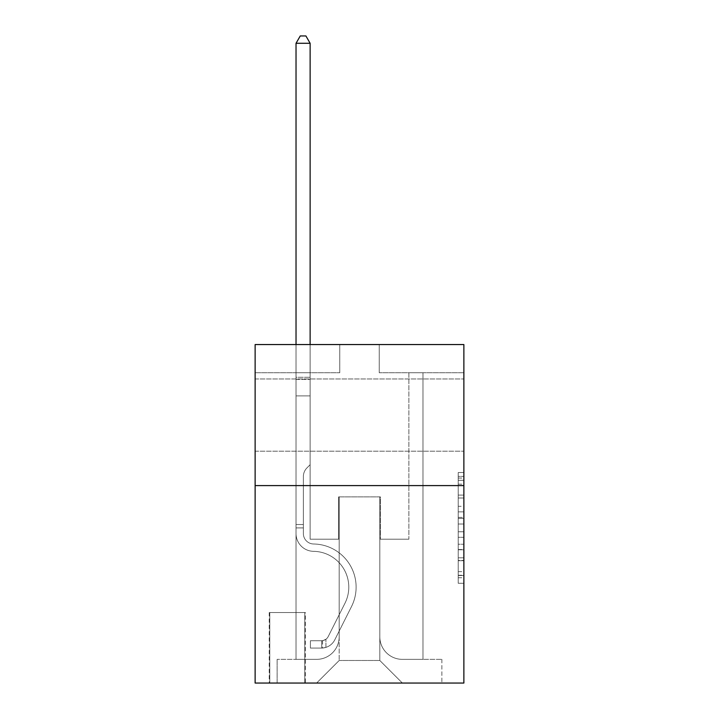 <?xml version="1.0" encoding="UTF-8"?>
<svg xmlns="http://www.w3.org/2000/svg" width="719" height="719" viewBox="0 0 719 719"><rect width="100%" height="100%" fill="white"/><g stroke="black" fill="none" stroke-linecap="round" stroke-linejoin="round"><path stroke-width="0.54" stroke-dasharray="3.6 2.7" d="M458.228 506.311L458.228 524.025L463.872 524.025L463.872 577.743L463.872 478.063L463.872 524.025L458.228 524.025L458.228 476.4L458.228 583.28L458.228 472.527L458.228 575.524L463.872 575.524L458.228 575.524L463.872 575.524L458.228 575.524L458.228 557.809L458.228 583.28L463.872 583.28L463.872 472.527L463.872 575.254L463.872 531.781L458.228 531.781L463.872 531.781L463.872 557.809L463.872 480.283L458.228 480.283L463.872 480.283L463.872 583.28L463.872 478.063L463.872 583.28L458.228 583.28L458.228 472.527L463.872 472.527L463.872 478.063L463.872 472.527L463.872 478.063L463.872 472.527L463.872 476.4L463.872 472.527L458.228 472.527L458.228 480.283L463.872 480.283L458.228 480.283L458.228 506.311L463.872 506.311M463.872 415.07L463.872 451.181L463.872 415.07M255.128 415.07L255.128 451.181L255.128 415.07M305.341 612.525L269.23 612.525L305.341 612.525L305.341 683.05L269.23 683.05L305.341 683.05M269.23 612.525L269.23 683.05M463.872 517.383L463.872 511.847L463.872 517.383L458.228 517.383L458.228 495.094L458.228 560.712L458.228 544.238L463.872 544.238L458.228 544.238L458.228 583.28L463.872 583.28L458.228 583.28L463.872 583.28L458.228 583.28L458.228 472.527L463.872 472.527L458.228 472.527L463.872 472.527L458.228 472.527L458.228 517.383L463.872 517.383M463.872 485.595L463.872 683.05L255.128 683.05L255.128 485.595L463.872 485.595L463.872 344.554L379.246 344.554L463.872 344.554L463.872 372.757L463.872 344.554L255.128 344.554L339.754 344.554L255.128 344.554L255.128 485.595L463.872 485.595L255.128 485.595M296.03 372.757L296.03 659.359L316.621 659.359A22.568 22.568 0 0 0 339.188 636.791L339.188 496.874L339.188 660.482L339.188 496.874L339.188 660.482L339.188 496.874L379.812 496.874L379.812 636.791A22.568 22.568 0 0 0 402.379 659.359L422.97 659.359L422.97 372.757L422.97 659.359L422.97 372.757L422.97 659.359L422.97 372.757L422.97 659.359L422.97 372.757L422.97 659.359L422.97 372.757L422.97 659.359L422.97 372.757L422.97 659.359L422.97 372.757L422.97 659.359L422.97 372.757L422.97 659.359L422.97 372.757L422.97 659.359L422.97 372.757L422.97 659.359L422.97 372.757L422.97 659.359L422.97 372.757L422.97 659.359L422.97 372.757L422.97 659.359L422.97 372.757L422.97 659.359L441.87 659.359L402.379 659.359L422.97 659.359L402.379 659.359L422.97 659.359L402.379 659.359L422.97 659.359L402.379 659.359L422.97 659.359L402.379 659.359L422.97 659.359L402.379 659.359L422.97 659.359L402.379 659.359L422.97 659.359L402.379 659.359L422.97 659.359L402.379 659.359L422.97 659.359L402.379 659.359L422.97 659.359L402.379 659.359L422.97 659.359L402.379 659.359L422.97 659.359L402.379 659.359L422.97 659.359L422.97 372.757L408.868 372.757L422.97 372.757L408.868 372.757L422.97 372.757L408.868 372.757L422.97 372.757L408.868 372.757L422.97 372.757L408.868 372.757L422.97 372.757L408.868 372.757L422.97 372.757L408.868 372.757L422.97 372.757L408.868 372.757L422.97 372.757L408.868 372.757L422.97 372.757L408.868 372.757L422.97 372.757L408.868 372.757L422.97 372.757L408.868 372.757L422.97 372.757L408.868 372.757L422.97 372.757L408.868 372.757L422.97 372.757L408.868 372.757L422.97 372.757L422.97 659.359L402.379 659.359A22.568 22.568 0 0 1 379.812 636.791A22.568 22.568 0 0 0 402.379 659.359A22.568 22.568 0 0 1 379.812 636.791A22.568 22.568 0 0 0 402.379 659.359A22.568 22.568 0 0 1 379.812 636.791A22.568 22.568 0 0 0 402.379 659.359A22.568 22.568 0 0 1 379.812 636.791A22.568 22.568 0 0 0 402.379 659.359A22.568 22.568 0 0 1 379.812 636.791A22.568 22.568 0 0 0 402.379 659.359A22.568 22.568 0 0 1 379.812 636.791A22.568 22.568 0 0 0 402.379 659.359A22.568 22.568 0 0 1 379.812 636.791A22.568 22.568 0 0 0 402.379 659.359A22.568 22.568 0 0 1 379.812 636.791A22.568 22.568 0 0 0 402.379 659.359A22.568 22.568 0 0 1 379.812 636.791A22.568 22.568 0 0 0 402.379 659.359A22.568 22.568 0 0 1 379.812 636.791A22.568 22.568 0 0 0 402.379 659.359A22.568 22.568 0 0 1 379.812 636.791A22.568 22.568 0 0 0 402.379 659.359A22.568 22.568 0 0 1 379.812 636.791A22.568 22.568 0 0 0 402.379 659.359A22.568 22.568 0 0 1 379.812 636.791A22.568 22.568 0 0 0 402.379 659.359A22.568 22.568 0 0 1 379.812 636.791L379.812 496.874L379.812 660.482L339.188 660.482L379.812 660.482L402.379 683.05L441.87 683.05L316.621 683.05L402.379 683.05L379.812 660.482L402.379 683.05L379.812 660.482L379.812 496.874L379.812 660.482L379.812 496.874L338.622 496.874L338.622 539.187L310.132 539.187L310.132 372.757L296.03 372.757L296.03 659.359L316.621 659.359A22.568 22.568 0 0 0 339.188 636.791L339.188 496.874L338.622 496.874L338.622 539.187L310.132 539.187L310.132 372.757L296.03 372.757L296.03 659.359L316.621 659.359L277.13 659.359L316.621 659.359L296.03 659.359L296.03 372.757L296.03 659.359L296.03 372.757L296.03 659.359L296.03 372.757L296.03 659.359L296.03 372.757L296.03 659.359L296.03 372.757L296.03 659.359L296.03 372.757L296.03 659.359L296.03 372.757L296.03 659.359L296.03 372.757L296.03 659.359L296.03 372.757L296.03 659.359L296.03 372.757L296.03 659.359L296.03 372.757L296.03 659.359L296.03 372.757L296.03 659.359L296.03 372.757L310.132 372.757L296.03 372.757L310.132 372.757L296.03 372.757L310.132 372.757L296.03 372.757L310.132 372.757L296.03 372.757L310.132 372.757L296.03 372.757L310.132 372.757L296.03 372.757L310.132 372.757L296.03 372.757L310.132 372.757L296.03 372.757L310.132 372.757L296.03 372.757L310.132 372.757L296.03 372.757L310.132 372.757L296.03 372.757L310.132 372.757L296.03 372.757L310.132 372.757L296.03 372.757L310.132 372.757L296.03 372.757L296.03 659.359L296.03 372.757M339.188 636.791L339.188 496.874L338.622 496.874L338.622 539.187L310.132 539.187L310.132 372.757L310.132 539.187L310.132 372.757L310.132 539.187L310.132 372.757L310.132 539.187L310.132 372.757L310.132 539.187L310.132 372.757L310.132 539.187L310.132 372.757L310.132 539.187L310.132 372.757L310.132 539.187L310.132 372.757L310.132 539.187L310.132 372.757L310.132 539.187L310.132 372.757L310.132 539.187L310.132 372.757L310.132 539.187L310.132 372.757L310.132 539.187L310.132 372.757L310.132 539.187L310.132 372.757L310.132 539.187L338.622 539.187L310.132 539.187L338.622 539.187L310.132 539.187L338.622 539.187L310.132 539.187L338.622 539.187L310.132 539.187L338.622 539.187L310.132 539.187L338.622 539.187L310.132 539.187L338.622 539.187L310.132 539.187L338.622 539.187L310.132 539.187L338.622 539.187L310.132 539.187L338.622 539.187L310.132 539.187L338.622 539.187L310.132 539.187L338.622 539.187L310.132 539.187L338.622 539.187L310.132 539.187L338.622 539.187L338.622 496.874L338.622 539.187L338.622 496.874L338.622 539.187L338.622 496.874L338.622 539.187L338.622 496.874L338.622 539.187L338.622 496.874L338.622 539.187L338.622 496.874L338.622 539.187L338.622 496.874L338.622 539.187L338.622 496.874L338.622 539.187L338.622 496.874L338.622 539.187L338.622 496.874L338.622 539.187L338.622 496.874L338.622 539.187L338.622 496.874L338.622 539.187L338.622 496.874L338.622 539.187L338.622 496.874L339.188 496.874L338.622 496.874L339.188 496.874L338.622 496.874L339.188 496.874L338.622 496.874L339.188 496.874L338.622 496.874L339.188 496.874L338.622 496.874L339.188 496.874L338.622 496.874L339.188 496.874L338.622 496.874L339.188 496.874L338.622 496.874L339.188 496.874L338.622 496.874L339.188 496.874L338.622 496.874L339.188 496.874L338.622 496.874L339.188 496.874L338.622 496.874L339.188 496.874L338.622 496.874L339.188 496.874L339.188 636.791A22.568 22.568 0 0 1 316.621 659.359A22.568 22.568 0 0 0 339.188 636.791A22.568 22.568 0 0 1 316.621 659.359A22.568 22.568 0 0 0 339.188 636.791A22.568 22.568 0 0 1 316.621 659.359A22.568 22.568 0 0 0 339.188 636.791A22.568 22.568 0 0 1 316.621 659.359A22.568 22.568 0 0 0 339.188 636.791A22.568 22.568 0 0 1 316.621 659.359A22.568 22.568 0 0 0 339.188 636.791A22.568 22.568 0 0 1 316.621 659.359A22.568 22.568 0 0 0 339.188 636.791A22.568 22.568 0 0 1 316.621 659.359A22.568 22.568 0 0 0 339.188 636.791A22.568 22.568 0 0 1 316.621 659.359A22.568 22.568 0 0 0 339.188 636.791A22.568 22.568 0 0 1 316.621 659.359A22.568 22.568 0 0 0 339.188 636.791A22.568 22.568 0 0 1 316.621 659.359A22.568 22.568 0 0 0 339.188 636.791A22.568 22.568 0 0 1 316.621 659.359A22.568 22.568 0 0 0 339.188 636.791A22.568 22.568 0 0 1 316.621 659.359A22.568 22.568 0 0 0 339.188 636.791A22.568 22.568 0 0 1 316.621 659.359A22.568 22.568 0 0 0 339.188 636.791M463.872 372.757L379.246 372.757L463.872 372.757M255.128 372.757L339.754 372.757L255.128 372.757L255.128 344.554L255.128 372.757M269.796 683.05L304.775 683.05L269.796 683.05L269.796 612.525L304.775 612.525L304.775 683.05L304.775 612.525L269.796 612.525L269.796 683.05M277.13 683.05L316.621 683.05L339.188 660.482L316.621 683.05L339.188 660.482L316.621 683.05L277.13 683.05L277.13 659.359L277.13 683.05M380.378 496.874L379.812 496.874L380.378 496.874L379.812 496.874L380.378 496.874L379.812 496.874L380.378 496.874L379.812 496.874L380.378 496.874L379.812 496.874L380.378 496.874L379.812 496.874L380.378 496.874L379.812 496.874L380.378 496.874L379.812 496.874L380.378 496.874L379.812 496.874L380.378 496.874L379.812 496.874L380.378 496.874L379.812 496.874L380.378 496.874L379.812 496.874L380.378 496.874L379.812 496.874L380.378 496.874L379.812 496.874L380.378 496.874L379.812 496.874L380.378 496.874L380.378 539.187L380.378 496.874M379.246 372.757L379.246 344.554L379.246 372.757M339.754 372.757L339.754 344.554L339.754 372.757M441.87 659.359L441.87 683.05L441.87 659.359M408.868 372.757L408.868 539.187L380.378 539.187L408.868 539.187L380.378 539.187L408.868 539.187L380.378 539.187L408.868 539.187L380.378 539.187L408.868 539.187L380.378 539.187L408.868 539.187L380.378 539.187L408.868 539.187L380.378 539.187L408.868 539.187L380.378 539.187L408.868 539.187L380.378 539.187L408.868 539.187L380.378 539.187L408.868 539.187L380.378 539.187L408.868 539.187L380.378 539.187L408.868 539.187L380.378 539.187L408.868 539.187L380.378 539.187L408.868 539.187L380.378 539.187L408.868 539.187L408.868 372.757M458.228 524.025L463.872 524.025L458.228 524.025M458.228 476.4L458.228 472.527L458.228 476.4L463.872 476.4L458.228 476.4M458.228 560.434L458.228 537.318L458.228 560.434L463.872 560.434L458.228 560.434M458.228 537.318L458.228 531.781L463.872 531.781L458.228 531.781L458.228 537.318L463.872 537.318L458.228 537.318M458.228 495.094L458.228 480.283L458.228 495.094L463.872 495.094L458.228 495.094M458.228 472.527L463.872 472.527L458.228 472.527L458.228 478.063L458.228 472.527L463.872 472.527M458.228 583.28L463.872 583.28L458.228 583.28L458.228 577.743L458.228 583.28M303.364 524.519L303.364 527.908L296.03 527.908L296.03 524.519L296.03 533.561L296.03 43.284L296.03 395.89L296.03 43.284L310.132 43.284L310.132 377.268L310.132 43.284L296.03 43.284L300.263 35.95L305.908 35.95L300.263 35.95L296.03 43.284L296.03 395.89L296.03 43.284L310.132 43.284L305.908 35.95L310.132 43.284L310.132 395.89L296.03 395.89L296.03 43.284L300.263 35.95L305.908 35.95L300.263 35.95L296.03 43.284L296.03 395.89L296.03 43.284L310.132 43.284L296.03 43.284L300.263 35.95L305.908 35.95L310.132 43.284L305.908 35.95L300.263 35.95L296.03 43.284L296.03 395.89L296.03 43.284L310.132 43.284L310.132 377.268L310.132 43.284L296.03 43.284L300.263 35.95L305.908 35.95L310.132 43.284L305.908 35.95L300.263 35.95L296.03 43.284L296.03 395.89L296.03 43.284L310.132 43.284L310.132 379.38L310.132 43.284L296.03 43.284L300.263 35.95L305.908 35.95L310.132 43.284L305.908 35.95L300.263 35.95L296.03 43.284L296.03 395.89L296.03 43.284L310.132 43.284L310.132 464.717L306.959 467.898A12.259 12.259 -5.6 0 0 303.364 476.562A12.259 12.259 174.4 0 1 306.959 467.898L310.132 464.717L310.132 395.89L296.03 395.89L296.03 43.284L300.263 35.95L305.908 35.95L310.132 43.284L296.03 43.284L296.03 533.561A17.768 17.768 -5.6 0 0 313.52 551.329A17.768 17.768 174.4 0 1 296.03 533.561L296.03 395.89L310.132 395.89L310.132 43.284L305.908 35.95L300.263 35.95L296.03 43.284L310.132 43.284L310.132 464.717L306.959 467.898A12.259 12.259 0 0 0 303.364 476.562A12.259 12.259 0 0 1 306.959 467.898L310.132 464.717L310.132 395.89L296.03 395.89L296.03 533.561A17.768 17.768 0 0 0 313.52 551.329A17.768 17.768 174.4 0 1 296.03 533.561L296.03 395.89L310.132 395.89L310.132 43.284L296.03 43.284L300.263 35.95L305.908 35.95L310.132 43.284L305.908 35.95L300.263 35.95L296.03 43.284L296.03 377.268L296.03 43.284L310.132 43.284L310.132 464.717L306.959 467.898A12.259 12.259 0 0 0 303.364 476.562A12.259 12.259 0 0 1 306.959 467.898L310.132 464.717L310.132 395.89L296.03 395.89L296.03 533.561A17.768 17.768 0 0 0 313.52 551.329A17.768 17.768 174.4 0 1 296.03 533.561L296.03 395.89L310.132 395.89L310.132 43.284L296.03 43.284L300.263 35.95L305.908 35.95L310.132 43.284L305.908 35.95L300.263 35.95L296.03 43.284L296.03 379.38L296.03 43.284L310.132 43.284L310.132 464.717L306.959 467.898A12.259 12.259 0 0 0 303.364 476.562A12.259 12.259 0 0 1 306.959 467.898L310.132 464.717L310.132 395.89L296.03 395.89L296.03 533.561A17.768 17.768 0 0 0 313.52 551.329A35.824 35.824 174.4 0 1 344.967 603.241A35.824 35.824 -5.6 0 0 313.52 551.329A17.768 17.768 0 0 1 296.03 533.561L296.03 395.89L310.132 395.89L310.132 43.284L296.03 43.284L300.263 35.95L305.908 35.95L310.132 43.284L305.908 35.95L300.263 35.95L296.03 43.284L296.03 395.89L310.132 395.89L310.132 464.717L306.959 467.898A12.259 12.259 0 0 0 303.364 476.562A12.259 12.259 0 0 1 306.959 467.898L310.132 464.717L310.132 379.38L310.132 395.89L296.03 395.89L296.03 533.561A17.768 17.768 0 0 0 313.52 551.329A17.768 17.768 0 0 1 296.03 533.561L296.03 395.89L310.132 395.89L310.132 464.717L306.959 467.898A12.259 12.259 0 0 0 303.364 476.562A12.259 12.259 0 0 1 306.959 467.898L310.132 464.717L310.132 377.268L310.132 395.89L296.03 395.89L296.03 533.561A17.768 17.768 0 0 0 313.52 551.329A17.768 17.768 0 0 1 296.03 533.561L296.03 395.89L310.132 395.89L310.132 464.717L306.959 467.898A12.259 12.259 0 0 0 303.364 476.562A12.259 12.259 0 0 1 306.959 467.898L310.132 464.717L310.132 43.284L310.132 395.89L296.03 395.89L296.03 533.561A17.768 17.768 0 0 0 313.52 551.329A35.824 35.824 0 0 1 344.967 603.241A35.824 35.824 -5.6 0 0 313.52 551.329A17.768 17.768 0 0 1 296.03 533.561L296.03 395.89L310.132 395.89L310.132 464.717L306.959 467.898A12.259 12.259 0 0 0 303.364 476.562A12.259 12.259 0 0 1 306.959 467.898L310.132 464.717L310.132 43.284L296.03 43.284L310.132 43.284L305.908 35.95L310.132 43.284L310.132 395.89L296.03 395.89L296.03 533.561A17.768 17.768 0 0 0 313.52 551.329A17.768 17.768 0 0 1 296.03 533.561L296.03 395.89L310.132 395.89L310.132 464.717L306.959 467.898A12.259 12.259 0 0 0 303.364 476.562A12.259 12.259 0 0 1 306.959 467.898L310.132 464.717L310.132 43.284L296.03 43.284L300.263 35.95L305.908 35.95L300.263 35.95L296.03 43.284L296.03 377.268L296.03 43.284L310.132 43.284L305.908 35.95L310.132 43.284L310.132 395.89L296.03 395.89L296.03 533.561A17.768 17.768 0 0 0 313.52 551.329A17.768 17.768 0 0 1 296.03 533.561L296.03 395.89L310.132 395.89L310.132 464.717L306.959 467.898A12.259 12.259 0 0 0 303.364 476.562A12.259 12.259 0 0 1 306.959 467.898L310.132 464.717L310.132 43.284L296.03 43.284L300.263 35.95L305.908 35.95L300.263 35.95L296.03 43.284L296.03 379.38L296.03 43.284L310.132 43.284L305.908 35.95L310.132 43.284L310.132 395.89L296.03 395.89L296.03 533.561A17.768 17.768 0 0 0 313.52 551.329A35.824 35.824 0 0 1 344.967 603.241A35.824 35.824 -5.6 0 0 313.52 551.329A17.768 17.768 0 0 1 296.03 533.561L296.03 395.89L310.132 395.89L310.132 464.717L306.959 467.898A12.259 12.259 0 0 0 303.364 476.562A12.259 12.259 0 0 1 306.959 467.898L310.132 464.717L310.132 43.284L296.03 43.284L300.263 35.95L305.908 35.95L300.263 35.95L296.03 43.284L296.03 533.561A17.768 17.768 0 0 0 313.52 551.329A17.768 17.768 0 0 1 296.03 533.561L296.03 395.89L310.132 395.89L310.132 464.717L306.959 467.898A12.259 12.259 0 0 0 303.364 476.562A12.259 12.259 0 0 1 306.959 467.898L310.132 464.717L310.132 395.89L296.03 395.89L296.03 533.561A17.768 17.768 0 0 0 313.52 551.329A17.768 17.768 0 0 1 296.03 533.561L296.03 395.89L310.132 395.89L310.132 379.38L310.132 464.717L306.959 467.898A12.259 12.259 0 0 0 303.364 476.562A12.259 12.259 0 0 1 306.959 467.898L310.132 464.717L310.132 395.89L296.03 395.89L296.03 533.561A17.768 17.768 0 0 0 313.52 551.329A35.824 35.824 0 0 1 344.967 603.241L328.224 636.54L344.967 603.241A35.824 35.824 0 0 0 313.52 551.329A17.768 17.768 0 0 1 296.03 533.561L296.03 395.89L310.132 395.89L310.132 377.268L310.132 464.717L306.959 467.898A12.259 12.259 0 0 0 303.364 476.562A12.259 12.259 0 0 1 306.959 467.898L310.132 464.717L310.132 395.89L296.03 395.89L296.03 533.561A17.768 17.768 0 0 0 313.52 551.329A17.768 17.768 0 0 1 296.03 533.561L296.03 395.89L310.132 395.89L310.132 43.284L305.908 35.95L310.132 43.284L310.132 464.717L306.959 467.898A12.259 12.259 0 0 0 303.364 476.562A12.259 12.259 0 0 1 306.959 467.898L310.132 464.717L310.132 395.89L296.03 395.89L296.03 533.561L296.03 527.908L303.364 527.908L303.364 524.519L296.03 524.519L303.364 524.519L303.364 533.561L303.364 476.562L303.364 533.561A10.434 10.434 -5.6 0 0 313.637 543.995A10.434 10.434 174.4 0 1 303.364 533.561L303.364 476.562L303.364 533.561L303.364 524.519L296.03 524.519L303.364 524.519L303.364 533.561A10.434 10.434 0 0 0 313.637 543.995A10.434 10.434 174.4 0 1 303.364 533.561L303.364 476.562L303.364 533.561A10.434 10.434 0 0 0 313.637 543.995A10.434 10.434 174.4 0 1 303.364 533.561L303.364 476.562L303.364 533.561L303.364 524.519L296.03 524.519L303.364 524.519L303.364 533.561A10.434 10.434 0 0 0 313.637 543.995A43.158 43.158 174.4 0 1 351.519 606.53A43.158 43.158 -5.6 0 0 313.637 543.995A10.434 10.434 0 0 1 303.364 533.561L303.364 476.562L303.364 533.561A10.434 10.434 0 0 0 313.637 543.995A10.434 10.434 0 0 1 303.364 533.561L303.364 476.562L303.364 533.561L303.364 524.519L296.03 524.519L303.364 524.519L303.364 533.561A10.434 10.434 0 0 0 313.637 543.995A10.434 10.434 0 0 1 303.364 533.561L303.364 476.562L303.364 533.561A10.434 10.434 0 0 0 313.637 543.995A43.158 43.158 0 0 1 351.519 606.53A43.158 43.158 -5.6 0 0 313.637 543.995A10.434 10.434 0 0 1 303.364 533.561L303.364 476.562L303.364 533.561L303.364 524.519L296.03 524.519L303.364 524.519L303.364 533.561A10.434 10.434 0 0 0 313.637 543.995A10.434 10.434 0 0 1 303.364 533.561L303.364 476.562L303.364 533.561A10.434 10.434 0 0 0 313.637 543.995A10.434 10.434 0 0 1 303.364 533.561L303.364 476.562L303.364 533.561L303.364 524.519L296.03 524.519L303.364 524.519L303.364 533.561A10.434 10.434 0 0 0 313.637 543.995A43.158 43.158 0 0 1 351.519 606.53A43.158 43.158 -5.6 0 0 313.637 543.995A10.434 10.434 0 0 1 303.364 533.561L303.364 476.562L303.364 533.561A10.434 10.434 0 0 0 313.637 543.995A10.434 10.434 0 0 1 303.364 533.561L303.364 476.562L303.364 533.561L303.364 524.519L296.03 524.519L303.364 524.519L303.364 533.561A10.434 10.434 0 0 0 313.637 543.995A10.434 10.434 0 0 1 303.364 533.561L303.364 476.562L303.364 533.561A10.434 10.434 0 0 0 313.637 543.995A43.158 43.158 0 0 1 351.519 606.53L334.775 639.838L351.519 606.53A43.158 43.158 0 0 0 313.637 543.995A10.434 10.434 0 0 1 303.364 533.561L303.364 476.562L303.364 533.561L303.364 524.519L296.03 524.519M321.699 648.071A14.946 14.946 -5.6 0 0 334.775 639.838L351.519 606.53A43.158 43.158 0 0 0 313.637 543.995A10.434 10.434 0 0 1 303.364 533.561A10.434 10.434 0 0 0 313.637 543.995A10.434 10.434 0 0 1 303.364 533.561L303.364 476.562L303.364 533.561A10.434 10.434 0 0 0 313.637 543.995A43.158 43.158 0 0 1 351.519 606.53A43.158 43.158 0 0 0 313.637 543.995A10.434 10.434 0 0 1 303.364 533.561A10.434 10.434 0 0 0 313.637 543.995A10.434 10.434 0 0 1 303.364 533.561A10.434 10.434 0 0 0 313.637 543.995A43.158 43.158 0 0 1 351.519 606.53L334.775 639.838L351.519 606.53A43.158 43.158 0 0 0 313.637 543.995A10.434 10.434 0 0 1 303.364 533.561A10.434 10.434 0 0 0 313.637 543.995A43.158 43.158 0 0 1 351.519 606.53A43.158 43.158 0 0 0 313.637 543.995A10.434 10.434 0 0 1 303.364 533.561A10.434 10.434 0 0 0 313.637 543.995A10.434 10.434 0 0 1 303.364 533.561A10.434 10.434 0 0 0 313.637 543.995A43.158 43.158 0 0 1 351.519 606.53A43.158 43.158 0 0 0 313.637 543.995A10.434 10.434 0 0 1 303.364 533.561A10.434 10.434 0 0 0 313.637 543.995A43.158 43.158 0 0 1 351.519 606.53L334.775 639.838A14.946 14.946 174.4 0 1 325.932 647.37A14.946 14.946 -5.6 0 0 334.775 639.838L351.519 606.53A43.158 43.158 0 0 0 313.637 543.995A10.434 10.434 0 0 1 303.364 533.561A10.434 10.434 0 0 0 313.637 543.995A10.434 10.434 0 0 1 303.364 533.561A10.434 10.434 0 0 0 313.637 543.995A43.158 43.158 0 0 1 351.519 606.53A43.158 43.158 0 0 0 313.637 543.995A10.434 10.434 0 0 1 303.364 533.561A10.434 10.434 0 0 0 313.637 543.995A43.158 43.158 0 0 1 351.519 606.53A43.158 43.158 0 0 0 313.637 543.995A10.434 10.434 0 0 1 303.364 533.561A10.434 10.434 0 0 0 313.637 543.995A10.434 10.434 0 0 1 303.364 533.561A10.434 10.434 0 0 0 313.637 543.995A43.158 43.158 0 0 1 351.519 606.53L334.775 639.838L351.519 606.53A43.158 43.158 0 0 0 313.637 543.995A10.434 10.434 0 0 1 303.364 533.561A10.434 10.434 0 0 0 313.637 543.995A43.158 43.158 0 0 1 351.519 606.53A43.158 43.158 0 0 0 313.637 543.995A10.434 10.434 0 0 1 303.364 533.561A10.434 10.434 0 0 0 313.637 543.995A10.434 10.434 0 0 1 303.364 533.561A10.434 10.434 0 0 0 313.637 543.995A43.158 43.158 0 0 1 351.519 606.53A43.158 43.158 0 0 0 313.637 543.995A10.434 10.434 0 0 1 303.364 533.561A10.434 10.434 0 0 0 313.637 543.995A43.158 43.158 0 0 1 351.519 606.53L334.775 639.838L351.519 606.53A43.158 43.158 0 0 0 313.637 543.995A43.158 43.158 0 0 1 351.519 606.53A43.158 43.158 0 0 0 313.637 543.995A43.158 43.158 0 0 1 351.519 606.53L334.775 639.838A14.946 14.946 0 0 1 325.932 647.37C321.582 648.295 321.582 648.295 325.932 647.37C321.582 648.295 321.582 648.295 325.932 647.37A14.946 14.946 0 0 0 334.775 639.838L351.519 606.53A43.158 43.158 0 0 0 313.637 543.995A43.158 43.158 0 0 1 351.519 606.53L334.775 639.838L351.519 606.53A43.158 43.158 0 0 0 313.637 543.995A43.158 43.158 0 0 1 351.519 606.53A43.158 43.158 0 0 0 313.637 543.995A43.158 43.158 0 0 1 351.519 606.53L334.775 639.838L351.519 606.53A43.158 43.158 0 0 0 313.637 543.995A43.158 43.158 0 0 1 351.519 606.53L334.775 639.838A14.946 14.946 0 0 1 325.932 647.37C321.582 648.295 321.582 648.295 325.932 647.37C321.582 648.295 321.582 648.295 325.932 647.37A14.946 14.946 0 0 0 334.775 639.838L351.519 606.53A43.158 43.158 0 0 0 313.637 543.995A43.158 43.158 0 0 1 351.519 606.53A43.158 43.158 0 0 0 313.637 543.995A43.158 43.158 0 0 1 351.519 606.53L334.775 639.838L351.519 606.53A43.158 43.158 0 0 0 313.637 543.995A43.158 43.158 0 0 1 351.519 606.53L334.775 639.838L351.519 606.53A43.158 43.158 0 0 0 313.637 543.995A43.158 43.158 0 0 1 351.519 606.53A43.158 43.158 0 0 0 313.637 543.995A43.158 43.158 0 0 1 351.519 606.53L334.775 639.838A14.946 14.946 0 0 1 325.932 647.37C321.582 648.295 321.582 648.295 325.932 647.37C321.582 648.295 321.582 648.295 325.932 647.37A14.946 14.946 0 0 0 334.775 639.838L351.519 606.53A43.158 43.158 0 0 0 313.637 543.995A43.158 43.158 0 0 1 351.519 606.53L334.775 639.838L351.519 606.53A43.158 43.158 0 0 0 313.637 543.995A43.158 43.158 0 0 1 351.519 606.53A43.158 43.158 0 0 0 313.637 543.995A43.158 43.158 0 0 1 351.519 606.53L334.775 639.838L351.519 606.53A43.158 43.158 0 0 0 313.637 543.995A43.158 43.158 0 0 1 351.519 606.53L334.775 639.838A14.946 14.946 0 0 1 325.932 647.37C321.582 648.295 321.582 648.295 325.932 647.37C321.582 648.295 321.582 648.295 325.932 647.37A14.946 14.946 0 0 0 334.775 639.838L351.519 606.53L334.775 639.838A14.946 14.946 0 0 1 325.932 647.37C321.582 648.295 321.582 648.295 325.932 647.37C321.582 648.295 321.582 648.295 325.932 647.37A14.946 14.946 0 0 0 334.775 639.838L351.519 606.53L334.775 639.838A14.946 14.946 0 0 1 325.932 647.37C321.582 648.295 321.582 648.295 325.932 647.37C321.582 648.295 321.582 648.295 325.932 647.37A14.946 14.946 0 0 0 334.775 639.838L351.519 606.53L334.775 639.838A14.946 14.946 0 0 1 325.932 647.37C321.582 648.295 321.582 648.295 325.932 647.37C321.582 648.295 321.582 648.295 325.932 647.37A14.946 14.946 0 0 0 334.775 639.838L351.519 606.53L334.775 639.838A14.946 14.946 0 0 1 325.932 647.37C321.582 648.295 321.582 648.295 325.932 647.37C321.582 648.295 321.582 648.295 325.932 647.37A14.946 14.946 0 0 0 334.775 639.838L351.519 606.53L334.775 639.838A14.946 14.946 0 0 1 325.932 647.37C321.582 648.295 321.582 648.295 325.932 647.37C321.582 648.295 321.582 648.295 325.932 647.37A14.946 14.946 0 0 0 334.775 639.838L351.519 606.53L334.775 639.838A14.946 14.946 0 0 1 325.932 647.37C321.582 648.295 321.582 648.295 325.932 647.37C321.582 648.295 321.582 648.295 325.932 647.37A14.946 14.946 0 0 0 334.775 639.838L351.519 606.53L334.775 639.838A14.946 14.946 0 0 1 325.932 647.37C321.582 648.295 321.582 648.295 325.932 647.37C321.582 648.295 321.582 648.295 325.932 647.37A14.946 14.946 0 0 0 334.775 639.838L351.519 606.53L334.775 639.838A14.946 14.946 0 0 1 325.932 647.37C321.582 648.295 321.582 648.295 325.932 647.37C321.582 648.295 321.582 648.295 325.932 647.37A14.946 14.946 0 0 0 334.775 639.838L351.519 606.53L334.775 639.838A14.946 14.946 0 0 1 325.932 647.37C321.582 648.295 321.582 648.295 325.932 647.37C321.582 648.295 321.582 648.295 325.932 647.37A14.946 14.946 0 0 0 334.775 639.838L351.519 606.53L334.775 639.838A14.946 14.946 0 0 1 325.932 647.37C321.582 648.295 321.582 648.295 325.932 647.37C321.582 648.295 321.582 648.295 325.932 647.37A14.946 14.946 0 0 0 334.775 639.838A14.946 14.946 -5.6 0 1 321.699 648.071L321.699 640.728A7.612 7.612 -5.6 0 0 328.224 636.54L344.967 603.241A35.824 35.824 0 0 0 313.52 551.329A17.768 17.768 0 0 1 296.03 533.561A17.768 17.768 0 0 0 313.52 551.329A35.824 35.824 0 0 1 344.967 603.241A35.824 35.824 0 0 0 313.52 551.329A17.768 17.768 0 0 1 296.03 533.561A17.768 17.768 0 0 0 313.52 551.329A17.768 17.768 0 0 1 296.03 533.561A17.768 17.768 0 0 0 313.52 551.329A35.824 35.824 0 0 1 344.967 603.241L328.224 636.54L344.967 603.241A35.824 35.824 0 0 0 313.52 551.329A17.768 17.768 0 0 1 296.03 533.561A17.768 17.768 0 0 0 313.52 551.329A35.824 35.824 0 0 1 344.967 603.241A35.824 35.824 0 0 0 313.52 551.329A17.768 17.768 0 0 1 296.03 533.561A17.768 17.768 0 0 0 313.52 551.329A17.768 17.768 0 0 1 296.03 533.561A17.768 17.768 0 0 0 313.52 551.329A35.824 35.824 0 0 1 344.967 603.241A35.824 35.824 0 0 0 313.52 551.329A17.768 17.768 0 0 1 296.03 533.561A17.768 17.768 0 0 0 313.52 551.329A35.824 35.824 0 0 1 344.967 603.241L328.224 636.54A7.612 7.612 174.4 0 1 325.932 639.254C321.663 641.222 321.663 641.222 325.932 639.254C321.663 641.222 321.663 641.222 325.932 639.254A7.612 7.612 -5.6 0 0 328.224 636.54L344.967 603.241A35.824 35.824 0 0 0 313.52 551.329A17.768 17.768 0 0 1 296.03 533.561A17.768 17.768 0 0 0 313.52 551.329A17.768 17.768 0 0 1 296.03 533.561A17.768 17.768 0 0 0 313.52 551.329A35.824 35.824 0 0 1 344.967 603.241A35.824 35.824 0 0 0 313.52 551.329A17.768 17.768 0 0 1 296.03 533.561A17.768 17.768 0 0 0 313.52 551.329A35.824 35.824 0 0 1 344.967 603.241A35.824 35.824 0 0 0 313.52 551.329A17.768 17.768 0 0 1 296.03 533.561A17.768 17.768 0 0 0 313.52 551.329A17.768 17.768 0 0 1 296.03 533.561A17.768 17.768 0 0 0 313.52 551.329A35.824 35.824 0 0 1 344.967 603.241L328.224 636.54L344.967 603.241A35.824 35.824 0 0 0 313.52 551.329A17.768 17.768 0 0 1 296.03 533.561A17.768 17.768 0 0 0 313.52 551.329A35.824 35.824 0 0 1 344.967 603.241A35.824 35.824 0 0 0 313.52 551.329A17.768 17.768 0 0 1 296.03 533.561A17.768 17.768 0 0 0 313.52 551.329A17.768 17.768 0 0 1 296.03 533.561A17.768 17.768 0 0 0 313.52 551.329A35.824 35.824 0 0 1 344.967 603.241A35.824 35.824 0 0 0 313.52 551.329A17.768 17.768 0 0 1 296.03 533.561A17.768 17.768 0 0 0 313.52 551.329A35.824 35.824 0 0 1 344.967 603.241L328.224 636.54L344.967 603.241A35.824 35.824 0 0 0 313.52 551.329A35.824 35.824 0 0 1 344.967 603.241A35.824 35.824 0 0 0 313.52 551.329A35.824 35.824 0 0 1 344.967 603.241L328.224 636.54A7.612 7.612 0 0 1 325.932 639.254C321.663 641.222 321.663 641.222 325.932 639.254C321.663 641.222 321.663 641.222 325.932 639.254A7.612 7.612 0 0 0 328.224 636.54L344.967 603.241A35.824 35.824 0 0 0 313.52 551.329A35.824 35.824 0 0 1 344.967 603.241L328.224 636.54L344.967 603.241A35.824 35.824 0 0 0 313.52 551.329A35.824 35.824 0 0 1 344.967 603.241A35.824 35.824 0 0 0 313.52 551.329A35.824 35.824 0 0 1 344.967 603.241L328.224 636.54L344.967 603.241A35.824 35.824 0 0 0 313.52 551.329A35.824 35.824 0 0 1 344.967 603.241L328.224 636.54A7.612 7.612 0 0 1 325.932 639.254C321.663 641.222 321.663 641.222 325.932 639.254C321.663 641.222 321.663 641.222 325.932 639.254A7.612 7.612 0 0 0 328.224 636.54L344.967 603.241A35.824 35.824 0 0 0 313.52 551.329A35.824 35.824 0 0 1 344.967 603.241A35.824 35.824 0 0 0 313.52 551.329A35.824 35.824 0 0 1 344.967 603.241L328.224 636.54L344.967 603.241A35.824 35.824 0 0 0 313.52 551.329A35.824 35.824 0 0 1 344.967 603.241L328.224 636.54L344.967 603.241A35.824 35.824 0 0 0 313.52 551.329A35.824 35.824 0 0 1 344.967 603.241A35.824 35.824 0 0 0 313.52 551.329A35.824 35.824 0 0 1 344.967 603.241L328.224 636.54A7.612 7.612 0 0 1 325.932 639.254C321.663 641.222 321.663 641.222 325.932 639.254C321.663 641.222 321.663 641.222 325.932 639.254A7.612 7.612 0 0 0 328.224 636.54L344.967 603.241A35.824 35.824 0 0 0 313.52 551.329A35.824 35.824 0 0 1 344.967 603.241L328.224 636.54L344.967 603.241A35.824 35.824 0 0 0 313.52 551.329A35.824 35.824 0 0 1 344.967 603.241A35.824 35.824 0 0 0 313.52 551.329A35.824 35.824 0 0 1 344.967 603.241L328.224 636.54L344.967 603.241A35.824 35.824 0 0 0 313.52 551.329A35.824 35.824 0 0 1 344.967 603.241L328.224 636.54A7.612 7.612 0 0 1 325.932 639.254C321.663 641.222 321.663 641.222 325.932 639.254C321.663 641.222 321.663 641.222 325.932 639.254A7.612 7.612 0 0 0 328.224 636.54L344.967 603.241L328.224 636.54A7.612 7.612 0 0 1 325.932 639.254C321.663 641.222 321.663 641.222 325.932 639.254C321.663 641.222 321.663 641.222 325.932 639.254A7.612 7.612 0 0 0 328.224 636.54L344.967 603.241L328.224 636.54A7.612 7.612 0 0 1 325.932 639.254C321.663 641.222 321.663 641.222 325.932 639.254C321.663 641.222 321.663 641.222 325.932 639.254A7.612 7.612 0 0 0 328.224 636.54L344.967 603.241L328.224 636.54A7.612 7.612 0 0 1 325.932 639.254C321.663 641.222 321.663 641.222 325.932 639.254C321.663 641.222 321.663 641.222 325.932 639.254A7.612 7.612 0 0 0 328.224 636.54L344.967 603.241L328.224 636.54A7.612 7.612 0 0 1 325.932 639.254C321.663 641.222 321.663 641.222 325.932 639.254C321.663 641.222 321.663 641.222 325.932 639.254A7.612 7.612 0 0 0 328.224 636.54L344.967 603.241L328.224 636.54A7.612 7.612 0 0 1 325.932 639.254C321.663 641.222 321.663 641.222 325.932 639.254C321.663 641.222 321.663 641.222 325.932 639.254A7.612 7.612 0 0 0 328.224 636.54L344.967 603.241L328.224 636.54A7.612 7.612 0 0 1 325.932 639.254C321.663 641.222 321.663 641.222 325.932 639.254C321.663 641.222 321.663 641.222 325.932 639.254A7.612 7.612 0 0 0 328.224 636.54L344.967 603.241L328.224 636.54A7.612 7.612 0 0 1 325.932 639.254C321.663 641.222 321.663 641.222 325.932 639.254C321.663 641.222 321.663 641.222 325.932 639.254A7.612 7.612 0 0 0 328.224 636.54L344.967 603.241L328.224 636.54A7.612 7.612 0 0 1 325.932 639.254C321.663 641.222 321.663 641.222 325.932 639.254C321.663 641.222 321.663 641.222 325.932 639.254A7.612 7.612 0 0 0 328.224 636.54L344.967 603.241L328.224 636.54A7.612 7.612 0 0 1 325.932 639.254C321.663 641.222 321.663 641.222 325.932 639.254C321.663 641.222 321.663 641.222 325.932 639.254A7.612 7.612 0 0 0 328.224 636.54L344.967 603.241L328.224 636.54A7.612 7.612 0 0 1 325.932 639.254C321.663 641.222 321.663 641.222 325.932 639.254C321.663 641.222 321.663 641.222 325.932 639.254A7.612 7.612 0 0 0 328.224 636.54A7.612 7.612 -5.6 0 1 321.699 640.728L321.699 648.071L310.419 648.071L321.699 648.071A14.946 14.946 0 0 0 334.775 639.838A14.946 14.946 0 0 1 321.699 648.071L321.699 640.728L310.419 640.737L321.699 640.728A7.612 7.612 0 0 0 328.224 636.54A7.612 7.612 0 0 1 321.699 640.728L321.699 648.071L310.419 648.071L310.419 640.737L310.419 648.071L321.699 648.071A14.946 14.946 0 0 0 334.775 639.838A14.946 14.946 0 0 1 321.699 648.071L321.699 640.728L310.419 640.737L321.699 640.728A7.612 7.612 0 0 0 328.224 636.54A7.612 7.612 0 0 1 321.699 640.728L321.699 648.071L310.419 648.071L310.419 640.737L310.419 648.071L321.699 648.071A14.946 14.946 0 0 0 334.775 639.838A14.946 14.946 0 0 1 321.699 648.071L321.699 640.728L310.419 640.737L321.699 640.728A7.612 7.612 0 0 0 328.224 636.54A7.612 7.612 0 0 1 321.699 640.728L321.699 648.071L310.419 648.071L310.419 640.737L310.419 648.071L321.699 648.071A14.946 14.946 0 0 0 334.775 639.838A14.946 14.946 0 0 1 321.699 648.071L321.699 640.728L310.419 640.737L321.699 640.728A7.612 7.612 0 0 0 328.224 636.54A7.612 7.612 0 0 1 321.699 640.728L321.699 648.071L310.419 648.071L310.419 640.737L310.419 648.071L321.699 648.071A14.946 14.946 0 0 0 334.775 639.838A14.946 14.946 0 0 1 321.699 648.071L321.699 640.728L310.419 640.737L321.699 640.728A7.612 7.612 0 0 0 328.224 636.54A7.612 7.612 0 0 1 321.699 640.728L321.699 648.071L310.419 648.071L310.419 640.737L310.419 648.071L321.699 648.071A14.946 14.946 0 0 0 334.775 639.838A14.946 14.946 0 0 1 321.699 648.071L321.699 640.728L310.419 640.737L321.699 640.728A7.612 7.612 0 0 0 328.224 636.54A7.612 7.612 0 0 1 321.699 640.728L321.699 648.071L310.419 648.071L310.419 640.737L310.419 648.071L321.699 648.071A14.946 14.946 0 0 0 334.775 639.838A14.946 14.946 0 0 1 321.699 648.071L321.699 640.728L310.419 640.737L321.699 640.728A7.612 7.612 0 0 0 328.224 636.54A7.612 7.612 0 0 1 321.699 640.728L321.699 648.071L310.419 648.071L310.419 640.737L310.419 648.071L321.699 648.071A14.946 14.946 0 0 0 334.775 639.838A14.946 14.946 0 0 1 321.699 648.071L321.699 640.728L310.419 640.737L321.699 640.728A7.612 7.612 0 0 0 328.224 636.54A7.612 7.612 0 0 1 321.699 640.728L321.699 648.071L310.419 648.071L310.419 640.737L310.419 648.071L321.699 648.071A14.946 14.946 0 0 0 334.775 639.838A14.946 14.946 0 0 1 321.699 648.071L321.699 640.728L310.419 640.737L321.699 640.728A7.612 7.612 0 0 0 328.224 636.54A7.612 7.612 0 0 1 321.699 640.728L321.699 648.071L310.419 648.071L310.419 640.737L310.419 648.071L321.699 648.071A14.946 14.946 0 0 0 334.775 639.838A14.946 14.946 0 0 1 321.699 648.071L321.699 640.728L310.419 640.737L321.699 640.728A7.612 7.612 0 0 0 328.224 636.54A7.612 7.612 0 0 1 321.699 640.728L321.699 648.071L310.419 648.071L310.419 640.737L310.419 648.071L321.699 648.071A14.946 14.946 0 0 0 334.775 639.838A14.946 14.946 0 0 1 321.699 648.071L321.699 640.728L310.419 640.737L321.699 640.728A7.612 7.612 0 0 0 328.224 636.54A7.612 7.612 0 0 1 321.699 640.728L321.699 648.071L310.419 648.071L310.419 640.737L310.419 648.071L321.699 648.071A14.946 14.946 0 0 0 334.775 639.838A14.946 14.946 0 0 1 321.699 648.071L321.699 640.728L310.419 640.737L321.699 640.728A7.612 7.612 0 0 0 328.224 636.54A7.612 7.612 0 0 1 321.699 640.728L321.699 648.071L310.419 648.071L310.419 640.737L310.419 648.071L321.699 648.071A14.946 14.946 0 0 0 334.775 639.838A14.946 14.946 0 0 1 321.699 648.071L321.699 640.728L310.419 640.737L321.699 640.728A7.612 7.612 0 0 0 328.224 636.54A7.612 7.612 0 0 1 321.699 640.728L321.699 648.071L310.419 648.071L310.419 640.737L310.419 648.071L321.699 648.071A14.946 14.946 0 0 0 334.775 639.838A14.946 14.946 0 0 1 321.699 648.071L321.699 640.728L310.419 640.737L321.699 640.728A7.612 7.612 0 0 0 328.224 636.54A7.612 7.612 0 0 1 321.699 640.728L321.699 648.071L310.419 648.071L310.419 640.737L310.419 648.071L321.699 648.071M296.03 344.554L296.03 43.284L310.132 43.284L296.03 43.284L300.263 35.95L305.908 35.95L300.263 35.95L296.03 43.284L296.03 377.268L296.03 43.284L310.132 43.284L305.908 35.95L310.132 43.284L310.132 377.268L310.132 43.284L296.03 43.284L300.263 35.95L305.908 35.95L300.263 35.95L296.03 43.284L310.132 43.284L305.908 35.95L310.132 43.284L310.132 344.554M310.419 640.737L321.42 640.737L310.419 640.737L310.419 648.071L310.419 640.737M296.03 377.268L296.03 379.38L296.03 377.268L310.132 377.268L296.03 377.268M325.932 647.37C321.582 648.295 321.582 648.295 325.932 647.37C321.582 648.295 321.582 648.295 325.932 647.37L325.932 639.254L325.932 647.37M310.132 43.284L305.908 35.95L300.263 35.95L296.03 43.284M458.228 557.809L463.872 557.809L458.228 557.809M458.228 549.505L463.872 549.505M458.228 497.997L463.872 497.997L458.228 497.997M458.228 478.063L463.872 478.063M458.228 577.743L463.872 577.743M458.228 571.65L463.872 571.65M458.228 484.157L463.872 484.157M458.228 518.489L463.872 518.489L458.228 518.489M458.228 549.774L463.872 549.774L458.228 549.774M458.228 560.712L463.872 560.712L458.228 560.712M458.228 511.847L463.872 511.847L458.228 511.847M296.03 379.38L310.132 379.38L296.03 379.38M303.364 527.908L296.03 527.908L303.364 527.908M255.128 378.967L463.872 378.967L255.128 378.967M255.128 451.181L463.872 451.181L255.128 451.181M458.228 575.254L463.872 575.254M458.228 575.524L463.872 575.524M458.228 480.283L463.872 480.283M322.543 640.656L322.543 648.026"/><path stroke-width="1.08" d="M463.872 485.595L463.872 683.05L255.128 683.05L255.128 344.554L463.872 344.554L463.872 485.595L255.128 485.595M310.132 344.554L310.132 43.284L296.03 43.284L296.03 344.554M296.03 43.284L300.263 35.95L305.908 35.95L310.132 43.284"/></g></svg>
